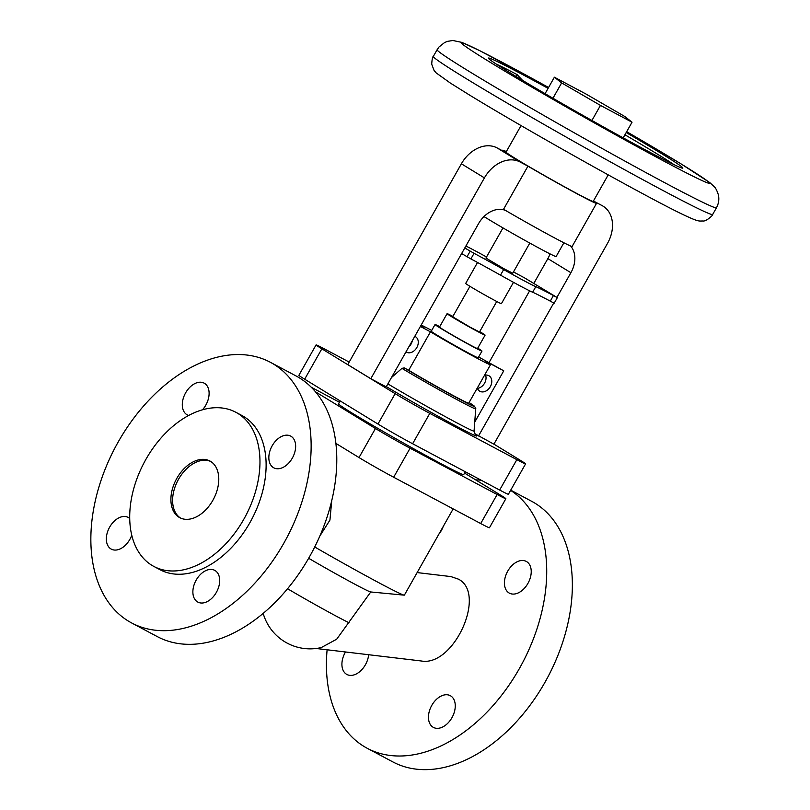 <?xml version="1.0" encoding="UTF-8"?>
<svg xmlns="http://www.w3.org/2000/svg" width="810" height="810" viewBox="0 0 810 810"><rect width="100%" height="100%" fill="white"/><g stroke="black" fill="none" stroke-linecap="round" stroke-linejoin="round"><path stroke-width="1.21" d="M263.179 613.372A48.782 48.782 0 0 0 321.297 647.565L336.697 639.201L370.767 591.948M453.165 508.903L404.392 595.097A79.603 2.369 -150.5 0 1 404.16 595.147L370.636 591.958A48.782 1.458 -150.5 0 1 308.65 558.272M319.808 536.119L329.943 520.071L331.725 500.712M404.16 595.147A79.603 2.369 -150.5 0 1 314.725 546.983M118.209 441.966A147.643 96.957 118 0 1 270.337 362.272A147.643 96.957 118 0 1 283.783 543.277A147.643 96.957 118 0 1 131.655 622.961A147.643 96.957 118 0 1 118.209 441.966M131.655 622.961L157.302 636.609A147.643 96.957 -62 0 0 309.43 556.915A147.643 96.957 -62 0 0 295.974 375.911L270.337 362.272M272.17 445.794A17.972 11.806 -62 0 0 273.8 467.836A17.972 11.806 -62 0 0 292.319 458.126A17.972 11.806 -62 0 0 290.689 436.094A17.972 11.806 -62 0 0 272.17 445.794M216.361 592.394A17.972 11.806 -62 0 0 214.721 570.351A17.972 11.806 -62 0 0 196.202 580.061A17.972 11.806 -62 0 0 197.843 602.093A17.972 11.806 -62 0 0 216.361 592.394M202.48 409.799A17.972 11.806 -62 0 0 205.78 405.182A17.972 11.806 -62 0 0 204.15 383.15A17.972 11.806 -62 0 0 185.622 392.85A17.972 11.806 -62 0 0 187.262 414.882A17.972 11.806 -62 0 0 188.669 415.469M129.711 518.471A17.972 11.806 -62 0 0 128.182 517.408A17.972 11.806 -62 0 0 109.664 527.107A17.972 11.806 -62 0 0 111.304 549.139A17.972 11.806 -62 0 0 129.823 539.44A17.972 11.806 -62 0 0 131.757 535.218M179.04 517.266A32.096 21.08 118 0 1 176.529 478.892A32.096 21.08 118 0 1 209.911 461.011A32.096 21.08 118 0 1 210.64 461.427A32.096 21.08 118 0 1 213.141 499.8A32.096 21.08 118 0 1 179.769 517.681A32.096 21.08 118 0 1 179.04 517.266M180.64 518.106A32.096 21.08 118 0 1 177.937 480.36A32.096 21.08 118 0 1 210.752 461.498M235.842 412.27L241.998 415.54A87.298 57.328 118 0 1 243.962 416.674A87.298 57.328 118 0 1 250.786 521.063A87.298 57.328 118 0 1 159.995 569.693L153.839 566.423A87.298 57.328 -62 0 0 244.63 517.792A87.298 57.328 -62 0 0 237.806 413.394A87.298 57.328 -62 0 0 235.842 412.27A87.298 57.328 -62 0 0 145.051 460.9A87.298 57.328 -62 0 0 151.865 565.299A87.298 57.328 -62 0 0 153.839 566.423M316.153 648.486L421.261 660.98C453.651 667.126 487.012 593.841 458.5 579.18L450.927 576.588L417.13 572.579M510.604 490.354A147.643 96.957 118 0 1 519.362 668.594A147.643 96.957 118 0 1 367.234 748.288L392.88 761.926A147.643 96.957 -62 0 0 545.008 682.233A147.643 96.957 -62 0 0 531.552 501.238L510.715 490.151M475.693 479.895A147.643 96.957 118 0 1 481.211 480.229M507.748 571.121A17.972 11.806 -62 0 0 509.379 593.153A17.972 11.806 -62 0 0 527.897 583.453A17.972 11.806 -62 0 0 526.267 561.411A17.972 11.806 -62 0 0 507.748 571.121M431.781 705.378A17.972 11.806 -62 0 0 433.421 727.41A17.972 11.806 -62 0 0 451.94 717.711A17.972 11.806 -62 0 0 450.299 695.679A17.972 11.806 -62 0 0 431.781 705.378M438.848 534.195A17.972 11.806 -62 0 0 441.359 530.499A17.972 11.806 -62 0 0 443.242 526.419M345.505 651.979A17.972 11.806 -62 0 0 345.242 652.425A17.972 11.806 -62 0 0 346.882 674.467A17.972 11.806 -62 0 0 365.401 664.757A17.972 11.806 -62 0 0 368.651 654.723M315.525 391.848L375.445 428.51A28.249 0.84 29.5 0 0 410.083 448.203L497.127 494.505A28.249 0.84 29.5 0 0 505.865 498.727A28.249 0.84 29.5 0 0 500.094 494.819L464.575 473.091M339.441 402.246L311.324 387.281M465.315 471.774L463.695 474.64A71.898 2.147 -150.5 0 1 422.081 453.408A71.898 2.147 -150.5 0 1 353.251 413.778A71.898 2.147 -150.5 0 1 338.539 403.836L340.19 400.93M367.234 748.288A147.643 96.957 118 0 1 327.108 649.792M505.865 498.727L489.442 527.766A28.249 0.84 -150.5 0 1 480.694 523.543L393.66 477.242A28.249 0.84 -150.5 0 1 359.012 457.549L335.897 443.404M525.589 463.877L508.397 494.252A28.249 0.84 -150.5 0 1 499.649 490.04L412.614 443.738A28.249 0.84 -150.5 0 1 377.966 424.045L304.671 379.191A28.249 0.84 -150.5 0 1 298.89 375.293L316.082 344.908A28.249 0.84 29.5 0 0 321.853 348.816L395.158 393.66A28.249 0.84 29.5 0 0 429.806 413.363L516.841 459.655A28.249 0.84 29.5 0 0 525.589 463.877A28.249 0.84 29.5 0 0 519.807 459.969L493.918 444.133M349.191 362.09L324.82 349.13A28.249 0.84 29.5 0 0 316.082 344.908M505.41 210.367A24.391 18.377 121.5 0 0 478.578 223.6L386.188 386.886L370.808 378.705L484.421 177.886A30.81 23.217 -58.5 0 1 520.101 161.99L527.938 166.161A53.926 1.61 29.5 0 0 596.545 203.32A53.926 1.61 29.5 0 0 594.327 201.477L602.164 205.639A30.81 23.217 -58.5 0 1 603.075 206.165A30.81 23.217 -58.5 0 1 607.51 243.364L493.897 444.184L474.488 433.532M370.808 378.705L347.763 364.611L461.386 163.792A30.81 23.217 -58.5 0 1 497.067 147.896L504.903 152.067A53.926 1.61 29.5 0 1 502.686 150.215L502.392 150.731M420.37 326.47L430.454 331.827L408.706 370.271L404.251 367.902L401.962 368.368L391.473 377.551M405.972 351.935A8.991 6.774 121.5 0 0 406.154 352.046A8.991 6.774 121.5 0 0 416.826 347.571A8.991 6.774 121.5 0 0 415.53 336.717A8.991 6.774 121.5 0 0 414.791 336.342M412.33 340.696A8.991 6.774 -58.5 0 1 411.065 344.048A8.991 6.774 -58.5 0 1 408.827 346.872M420.572 326.116L424.693 328.303A41.087 1.225 29.5 0 1 420.775 325.772M556.936 297.381L570.898 272.707A24.391 18.377 121.5 0 0 570.645 246.017M478.507 435.993L553.756 302.991M533.891 283.287L547.854 258.613A24.391 18.377 121.5 0 0 550.041 253.894M474.771 422.05L503.749 370.818L478.973 357.18A41.087 1.225 29.5 0 0 478.639 356.977M489.058 362.546L529.629 290.83M439.739 326.643A26.963 0.8 29.5 0 0 435.041 324.526L431.254 331.229A26.963 0.8 29.5 0 0 436.762 334.955A26.963 0.8 29.5 0 0 462.571 349.819A26.963 0.8 29.5 0 0 478.183 357.777L481.97 351.084A26.963 0.8 29.5 0 0 477.738 348.138M431.7 330.429A41.087 1.225 29.5 0 0 421.17 325.063M430.454 331.827A41.087 1.225 29.5 0 0 468.777 353.747A41.087 1.225 29.5 0 0 490.475 364.733A41.087 1.225 29.5 0 0 484.734 360.703L503.749 370.818M435.041 324.526A26.963 0.8 29.5 0 0 440.559 328.252A26.963 0.8 29.5 0 0 466.368 343.116A26.963 0.8 29.5 0 0 481.97 351.084M452.911 316.416A21.829 0.648 29.5 0 0 447.09 313.652L439.506 327.058A21.829 0.648 29.5 0 0 443.971 330.075A21.829 0.648 29.5 0 0 464.869 342.103A21.829 0.648 29.5 0 0 477.505 348.553L485.089 335.148A21.829 0.648 29.5 0 0 480.624 332.13A21.829 0.648 29.5 0 0 479.722 331.584M447.09 313.652A21.829 0.648 29.5 0 0 451.555 316.669A21.829 0.648 29.5 0 0 472.453 328.698A21.829 0.648 29.5 0 0 485.089 335.148M469.932 286.315L452.679 316.811L470.58 327.432L479.5 331.989L496.753 301.492M477.525 262.47L465.669 283.439A20.544 0.607 29.5 0 0 469.861 286.274A20.544 0.607 29.5 0 0 489.534 297.604A20.544 0.607 29.5 0 0 501.42 303.669L513.489 282.325M461.629 253.56L470.883 258.906A64.192 1.914 -150.5 0 1 500.509 275.147A43.649 1.306 29.5 0 0 520.658 286.193A43.649 1.306 29.5 0 0 532.646 292.238A64.192 1.914 -150.5 0 1 550.274 301.138L554.172 303.213L557.331 297.634L524.637 277.931A64.192 1.914 -150.5 0 1 513.479 271.917M464.788 247.971L474.052 253.327A64.192 1.914 -150.5 0 1 503.668 269.568A43.649 1.306 29.5 0 0 523.817 280.604A43.649 1.306 29.5 0 0 535.805 286.659A64.192 1.914 -150.5 0 1 553.433 295.549L557.331 297.634M486.526 256.983A43.649 1.306 29.5 0 0 474.862 250.654A43.649 1.306 29.5 0 0 465.892 246.017M470.144 251.252L466.985 256.831M502.98 227.914L485.929 258.046L503.83 268.667L512.75 273.213L529.801 243.081M483.965 216.553A44.935 1.337 29.5 0 0 487.093 218.487A44.935 1.337 29.5 0 0 530.104 243.253A44.935 1.337 29.5 0 0 556.116 256.527L563.892 242.787M506.331 151.591A53.926 1.61 29.5 0 0 502.686 150.215M521.053 125.57L506.037 152.118A50.068 1.488 29.5 0 0 516.274 159.033A50.068 1.488 29.5 0 0 564.216 186.634A50.068 1.488 29.5 0 0 593.193 201.427L608.209 174.879M495.983 63.929A109.127 3.25 -150.5 0 1 517.063 74.571L522.572 80.382M548.076 88.351A111.689 3.331 29.5 0 0 488.42 58.219A111.689 3.331 29.5 0 0 511.272 73.548A111.689 3.331 29.5 0 0 616.774 134.328A111.689 3.331 29.5 0 0 682.749 168.166A111.689 3.331 29.5 0 0 659.998 152.665A111.689 3.331 29.5 0 0 626.191 132.546M624.925 134.774A109.127 3.25 -150.5 0 1 657.072 153.91A109.127 3.25 -150.5 0 1 673.96 164.622M600.463 105.401L632.043 122.199L624.804 116.508L585.974 94.011L554.384 77.203L561.634 82.903L600.463 105.401L591.928 120.477M561.634 82.903L552.957 98.243M632.043 122.199L623.184 137.862M554.384 77.203L545.079 93.666M527.938 166.161L503.547 209.274A53.926 1.61 29.5 0 0 572.154 246.432L596.545 203.32M485.544 375.081A8.991 6.774 -58.5 0 1 484.582 383.15A8.991 6.774 -58.5 0 1 477.404 388.375M477.292 388.041A8.991 6.774 121.5 0 0 479.662 391.159A8.991 6.774 121.5 0 0 490.333 386.674A8.991 6.774 121.5 0 0 489.048 375.82A8.991 6.774 121.5 0 0 484.512 375.263M408.706 370.271A41.087 1.225 29.5 0 0 447.029 392.192A41.087 1.225 29.5 0 0 468.717 403.177L490.475 364.733M287.55 588.738A48.782 1.458 29.5 0 0 337.476 616.815A48.782 1.458 29.5 0 0 349.15 622.789M480.694 523.543L497.127 494.505M410.083 448.203L393.66 477.242M359.012 457.549L375.445 428.51M499.649 490.04L516.841 459.655M429.806 413.363L412.614 443.738M321.853 348.816L304.671 379.191M377.966 424.045L395.158 393.66M386.34 386.623A64.122 1.914 29.5 0 0 450.907 423.245A64.122 1.914 29.5 0 0 475.136 434.575M570.898 272.707L547.854 258.613M532.646 292.238L535.805 286.659M553.433 295.549L550.274 301.138M470.883 258.906L474.052 253.327M503.668 269.568L500.509 275.147M497.067 147.896L520.101 161.99M602.164 205.639L603.075 206.165M516.01 76.434L517.063 74.571M716.465 207.765A160.481 4.789 29.5 0 1 623.578 160.36A160.481 4.789 29.5 0 1 469.942 71.908A160.481 4.789 29.5 0 1 437.117 49.724L438.969 47.031L444.609 42.525L447.393 41.371L452.841 40.5L462.004 42.424L480.006 50.817L548.572 87.49A142.509 4.253 29.5 0 0 490.749 62.633A142.509 4.253 29.5 0 0 665.547 162A142.509 4.253 29.5 0 0 680.511 163.579A142.509 4.253 29.5 0 0 626.677 131.696L681.048 163.883L709.894 182.675L714.177 186.634C715.635 187.92 717.012 190.603 718.318 194.663C719.371 199.047 718.753 203.421 716.465 207.765L712.668 214.468C713.63 214.751 706.087 221.707 702.958 220.978L700.235 221.049C698.291 220.948 696.408 220.816 685.543 215.754C652.04 200.273 524.596 128.962 467.998 94.102L450.38 83.076L436.225 72.941L434.079 70.47L431.71 64.203C432.034 59.262 432.57 56.67 433.32 56.416A160.481 4.789 29.5 0 0 466.145 78.6A160.481 4.789 29.5 0 0 619.782 167.062A160.481 4.789 29.5 0 0 712.668 214.468M484.421 177.886L461.386 163.792M404.251 367.902A47.719 1.428 29.5 0 0 458.511 398.672A47.719 1.428 29.5 0 0 469.081 402.55L474.255 406.043L475.774 408.21L474.063 431.072L475.359 434.818M387.889 383.889A59.474 1.772 29.5 0 0 443.424 415.611A59.474 1.772 29.5 0 0 474.063 431.072M401.962 368.368A50.048 1.488 29.5 0 0 449.196 395.401A50.048 1.488 29.5 0 0 475.804 408.868M437.117 49.724L433.32 56.416"/></g></svg>
